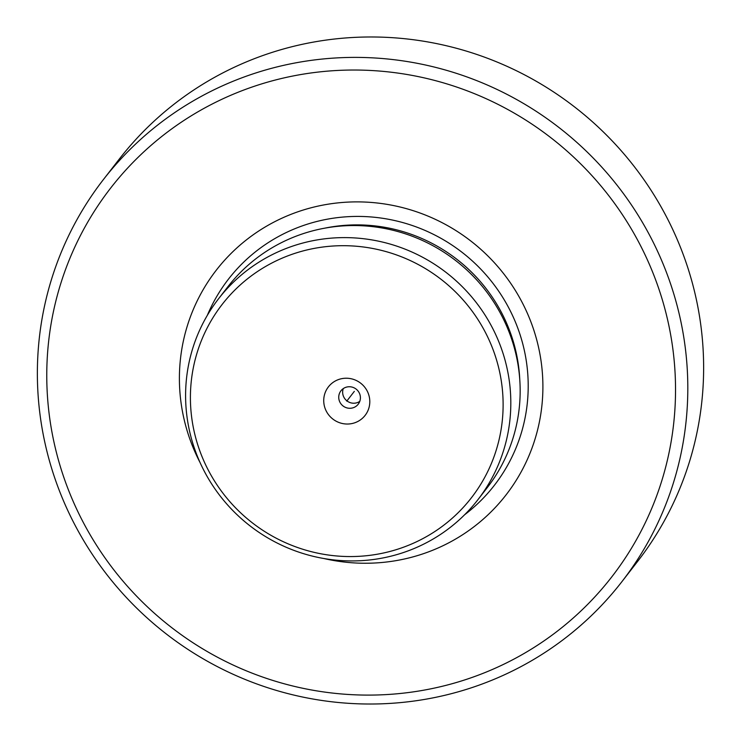 <?xml version="1.0" encoding="UTF-8"?>
<svg xmlns="http://www.w3.org/2000/svg" width="741" height="741" viewBox="0 0 741 741"><rect width="100%" height="100%" fill="white"/><g stroke="black" fill="none" stroke-linecap="round" stroke-linejoin="round"><path stroke-width="1.11" d="M501.333 381.198A157.722 154.045 37.8 0 1 370.352 555.278A157.722 154.045 37.8 0 1 192.197 421.055A157.722 154.045 37.8 0 1 323.178 246.975A157.722 154.045 37.8 0 1 501.333 381.198M369.537 398.186A23.24 22.693 -142.2 0 0 343.287 378.41A23.24 22.693 -142.2 0 0 323.993 404.067A23.24 22.693 -142.2 0 0 350.243 423.843A23.24 22.693 -142.2 0 0 369.537 398.186M508.956 378.54A164.039 160.213 37.8 0 1 477.862 499.758A164.039 160.213 37.8 0 1 308.247 555.028A164.039 160.213 37.8 0 1 187.454 419.999A164.039 160.213 37.8 0 1 218.549 298.78A164.039 160.213 37.8 0 1 388.154 243.511A164.039 160.213 37.8 0 1 508.956 378.54M477.862 499.758L487.207 487.689A164.039 160.213 -142.2 0 0 518.302 366.471A164.039 160.213 -142.2 0 0 397.509 231.451A164.039 160.213 -142.2 0 0 227.895 286.721L218.549 298.78M323.928 558.529A183.342 179.063 -142.2 0 0 540.819 359.394A183.342 179.063 -142.2 0 0 333.728 203.377A183.342 179.063 -142.2 0 0 181.48 405.735A183.342 179.063 -142.2 0 0 200.042 462.514M50.36 422.648A317.139 309.747 37.8 0 1 313.721 72.609A317.139 309.747 37.8 0 1 671.939 342.49A317.139 309.747 37.8 0 1 408.578 692.52A317.139 309.747 37.8 0 1 50.36 422.648M41.088 422.166A328.078 320.427 37.8 0 1 103.268 179.739A328.078 320.427 37.8 0 1 442.497 69.2A328.078 320.427 37.8 0 1 684.091 339.248A328.078 320.427 37.8 0 1 621.903 581.676A328.078 320.427 37.8 0 1 282.682 692.214A328.078 320.427 37.8 0 1 41.088 422.166M621.903 581.676L637.732 561.261A328.078 320.427 -142.2 0 0 699.912 318.834A328.078 320.427 -142.2 0 0 458.318 48.786A328.078 320.427 -142.2 0 0 119.097 159.324L103.268 179.739M360.283 396.129A10.939 10.68 -142.2 0 0 340.925 390.813A10.939 10.68 -142.2 0 0 346.908 407.893A10.939 10.68 -142.2 0 0 360.283 396.129M359.774 401.372A10.939 10.68 37.8 0 1 343.278 388.59M346.76 401.131L354.318 391.378M519.756 379.411A160.76 157.009 -142.2 0 0 518.107 362.988A160.76 157.009 -142.2 0 0 324.632 228.191M207.313 315.37A168.235 164.307 37.8 0 1 381.448 218.113A168.235 164.307 37.8 0 1 526.295 360.941A168.235 164.307 37.8 0 1 464.607 514.773"/></g></svg>
